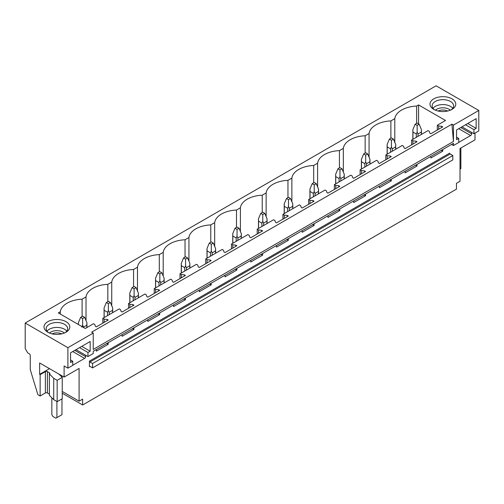 <?xml version="1.0" encoding="UTF-8"?>
<svg xmlns="http://www.w3.org/2000/svg" width="504" height="504" viewBox="0 0 504 504"><rect width="100%" height="100%" fill="white"/><g stroke="black" fill="none" stroke-linecap="round" stroke-linejoin="round"><path stroke-width="0.76" d="M25.2 323.033L25.2 348.503L27.733 352.888L29.251 353.764A1.43 0.825 60 0 1 30.265 355.522L30.265 369.615L37.863 394.682L40.144 395.999L40.144 374.648L39.633 374.359L39.633 362.956L64.103 377.08L64.103 365.967L67.901 368.159L67.901 347.684L25.2 323.033L436.099 85.806L478.8 110.458L453.474 125.08L451.905 124.173L91.659 332.161L93.227 333.062L67.901 347.684M394.796 142.33L394.796 118.654A23.638 13.646 0 0 1 416.619 106.06L418.572 104.927L445.523 120.487L437.315 125.225L438.65 125.994L441.724 126.309L442.733 126.895L430.882 133.736L429.868 133.15L429.326 131.374L427.997 130.605L411.585 140.081L412.915 140.849L415.989 141.164L417.003 141.75L405.153 148.592L404.139 148.006L403.597 146.229L402.261 145.461L385.85 154.936L387.185 155.704L390.26 156.019L391.274 156.605L379.418 163.447L378.403 162.861L377.861 161.085L376.532 160.316L360.121 169.791L361.45 170.56L364.524 170.875L365.539 171.461L353.688 178.303L352.674 177.717L352.132 175.946L350.797 175.172L334.385 184.647L335.721 185.422L338.795 185.73L339.809 186.316L327.953 193.158L326.939 192.572L326.397 190.802L325.067 190.033L308.656 199.508L309.985 200.277L313.06 200.586L314.074 201.172L302.224 208.013L301.209 207.434L300.668 205.657L299.338 204.889L282.927 214.364L284.256 215.132L287.33 215.441L288.345 216.027L276.488 222.869L275.48 222.289L274.938 220.513L273.603 219.744L257.191 229.219L258.527 229.988L261.601 230.303L262.609 230.882L250.759 237.731L249.745 237.145L249.203 235.368L247.874 234.599L231.462 244.075L232.791 244.843L235.866 245.158L236.88 245.744L225.03 252.586L224.015 252L223.474 250.223L222.138 249.455L205.727 258.93L207.062 259.699L210.137 260.014L211.151 260.599L199.294 267.441L198.28 266.855L197.738 265.079L196.409 264.31L188.2 269.048L179.997 273.785L181.327 274.554L184.401 274.869L185.415 275.455L173.565 282.297L172.551 281.711L172.009 279.934L170.673 279.166L154.262 288.641L155.597 289.409L158.672 289.724L159.686 290.31L147.829 297.152L146.822 296.566L146.273 294.79L144.944 294.021L128.533 303.496L129.862 304.265L132.943 304.58L133.951 305.166L122.1 312.007L121.086 311.422L120.544 309.651L119.215 308.883L102.803 318.358L104.133 319.127L107.207 319.435L108.221 320.021L96.365 326.863L95.357 326.277L94.815 324.507L93.479 323.738L85.277 328.476L58.325 312.915L60.285 311.787A23.638 13.646 0 0 1 82.102 299.187L82.102 316.499M394.796 118.654L390.884 120.916A23.638 13.646 0 0 0 369.067 133.516L365.154 135.771A23.638 13.646 0 0 0 343.331 148.371L339.425 150.627A23.638 13.646 0 0 0 317.602 163.227L313.69 165.482A23.638 13.646 0 0 0 291.866 178.082L287.96 180.338A23.638 13.646 0 0 0 266.137 192.938L262.225 195.193A23.638 13.646 0 0 0 240.408 207.793L236.496 210.048A23.638 13.646 0 0 0 214.673 222.648L210.767 224.91A23.638 13.646 0 0 0 188.943 237.504L185.031 239.765A23.638 13.646 0 0 0 163.208 252.359L159.302 254.621A23.638 13.646 0 0 0 137.479 267.221L133.566 269.476A23.638 13.646 0 0 0 111.743 282.076L107.837 284.332A23.638 13.646 0 0 0 86.014 296.932L82.102 299.187M455.257 102.016A12.896 7.447 0 0 0 439.255 96.97A12.896 7.447 0 0 0 430.517 106.205A12.896 7.447 0 0 0 433.768 109.374A12.896 7.447 0 0 0 452.006 109.374A12.896 7.447 0 0 0 455.257 102.016M53.279 334.095A12.896 7.447 0 0 0 66.024 332.218A12.896 7.447 0 0 0 60.537 319.807A12.896 7.447 0 0 0 45.82 323.152A12.896 7.447 0 0 0 47.792 332.218A12.896 7.447 0 0 0 53.279 334.095M93.227 333.062L93.227 349.442L453.474 141.454L451.905 124.173M478.8 110.458L478.8 130.927L473.936 133.736L473.936 129.641L476.141 128.369L476.141 118.66L456.536 129.975L456.536 139.684L458.741 138.417L458.741 142.506L453.474 145.549L453.474 143.325L93.227 351.313L93.227 353.537L87.961 356.58L87.961 352.485L90.166 351.212L90.166 341.504L70.56 352.819L70.56 362.527L72.765 361.255L72.765 365.35L67.901 368.159M453.474 125.08L453.474 141.454M417.003 164.386L417.003 166.024L405.153 172.866L405.153 171.228M391.274 179.241L391.274 180.879L379.418 187.721L379.418 186.083M365.539 194.097L365.539 195.735L353.688 202.577L353.688 200.939M339.809 208.952L339.809 210.59L327.953 217.432L327.953 215.794M314.074 223.808L314.074 225.446L302.224 232.287L302.224 230.649M288.345 238.663L288.345 240.301L276.488 247.143L276.488 245.505M262.609 253.518L262.609 255.156L250.759 262.004L250.759 260.366M236.88 268.374L236.88 270.012L225.03 276.86L225.03 275.222M211.151 283.235L211.151 284.873L199.294 291.715L199.294 290.077M185.415 298.091L185.415 299.729L173.565 306.571L173.565 304.933M159.686 312.946L159.686 314.584L147.829 321.426L147.829 319.788M133.951 327.802L133.951 329.44L122.1 336.281L122.1 334.643M108.221 342.657L108.221 344.295L96.365 351.137L96.365 349.499M85.63 355.232L85.63 356.637L74.787 350.381M72.765 365.236L84.615 358.388A1.43 0.825 120 0 0 85.63 356.637M475.001 133.119L475.001 139.847L460.007 148.504L460.007 181.257L456.46 183.305L456.46 189.151L82.643 404.977L82.643 399.13L79.096 401.178L79.096 368.424L64.103 377.08M471.605 132.388L471.605 133.793L460.769 127.537M458.741 142.393L470.591 135.551A1.43 0.825 120 0 0 471.605 133.793M442.733 149.524L442.733 151.162L430.882 158.01L430.882 156.372M89.428 361.11L89.428 366.666A0.718 0.416 60 0 1 89.933 366.376L92.566 367.895L92.566 363.51L89.933 361.985A0.718 0.416 60 0 1 89.428 361.11L449.675 153.121A0.718 0.416 60 0 0 450.179 154.004L452.812 155.522L92.566 363.51M452.812 155.522L452.812 159.907L92.566 367.895M62.238 393.196L82.643 404.977M418.572 104.927L418.572 123.877M416.619 106.06L416.619 123.373M437.315 125.225L437.315 130.019M102.803 318.358L102.803 323.152M128.533 303.496L128.533 308.297M154.262 288.641L154.262 293.441M179.997 273.785L179.997 278.58M205.727 258.93L205.727 263.724M231.462 244.075L231.462 248.869M257.191 229.219L257.191 234.013M282.927 214.364L282.927 219.158M308.656 199.508L308.656 204.303M334.385 184.647L334.385 189.447M360.121 169.791L360.121 174.592M385.85 154.936L385.85 159.73M411.585 140.081L411.585 144.875M390.884 120.916L390.884 138.228M438.65 125.994L438.65 129.251M441.724 126.309L441.724 127.474M441.724 150.11L441.724 150.583L442.733 151.162M441.031 150.507L441.724 150.583M369.067 157.185L369.067 133.516M365.154 135.771L365.154 153.084M412.915 140.849L412.915 144.106M415.989 141.164L415.989 142.336M415.989 164.966L415.989 165.438L417.003 166.024M415.302 165.369L415.989 165.438M343.331 172.04L343.331 148.371M339.425 150.627L339.425 167.939M387.185 155.704L387.185 158.962M390.26 156.019L390.26 157.191M390.26 179.827L390.26 180.293L391.274 180.879M389.567 180.224L390.26 180.293M317.602 186.896L317.602 163.227M313.69 165.482L313.69 182.794M361.45 170.56L361.45 173.823M364.524 170.875L364.524 172.047M364.524 194.683L364.524 195.149L365.539 195.735M363.838 195.079L364.524 195.149M291.866 201.751L291.866 178.082M287.96 180.338L287.96 197.65M335.721 185.422L335.721 188.679M338.795 185.73L338.795 186.902M338.795 209.538L338.795 210.004L339.809 210.59M338.108 209.935L338.795 210.004M266.137 216.607L266.137 192.938M262.225 195.193L262.225 212.505M309.985 200.277L309.985 203.534M313.06 200.586L313.06 201.757M313.06 224.393L313.06 224.86L314.074 225.446M312.373 224.79L313.06 224.86M240.408 231.462L240.408 207.793M236.496 210.048L236.496 227.361M284.256 215.132L284.256 218.389M287.33 215.441L287.33 216.613M287.33 239.249L287.33 239.715L288.345 240.301M286.644 239.646L287.33 239.715M214.673 246.317L214.673 222.648M210.767 224.91L210.767 242.222M258.527 229.988L258.527 233.245M261.601 230.303L261.601 231.468M261.601 254.104L261.601 254.57L262.609 255.156M260.908 254.501L261.601 254.57M188.943 261.179L188.943 237.504M185.031 239.765L185.031 257.078M232.791 244.843L232.791 248.1M235.866 245.158L235.866 246.324M235.866 268.96L235.866 269.432L236.88 270.012M235.179 269.356L235.866 269.432M163.208 276.034L163.208 252.359M159.302 254.621L159.302 271.933M207.062 259.699L207.062 262.956M210.137 260.014L210.137 261.179M210.137 283.815L210.137 284.288L211.151 284.873M209.444 284.218L210.137 284.288M137.479 290.89L137.479 267.221M133.566 269.476L133.566 286.789M181.327 274.554L181.327 277.811M184.401 274.869L184.401 276.041M184.401 298.677L184.401 299.143L185.415 299.729M183.714 299.074L184.401 299.143M111.743 305.745L111.743 282.076M107.837 284.332L107.837 301.644M155.597 289.409L155.597 292.666M158.672 289.724L158.672 290.896M158.672 313.532L158.672 313.998L159.686 314.584M157.985 313.929L158.672 313.998M86.014 320.601L86.014 296.932M129.862 304.265L129.862 307.528M132.943 304.58L132.943 305.752M132.943 328.387L132.943 328.854L133.951 329.44M132.25 328.784L132.943 328.854M60.285 314.042L60.285 311.787M104.133 319.127L104.133 322.384M107.207 319.435L107.207 320.607M107.207 343.243L107.207 343.709L108.221 344.295M106.52 343.64L107.207 343.709M473.936 133.736L461.985 126.832M453.474 145.549L451.546 144.44M460.007 169.092L460.87 168.594L460.87 148.006M434.599 109.815A10.748 6.205 180 0 1 432.577 107.61A10.748 6.205 180 0 1 432.142 105.865A10.748 6.205 180 0 1 441.359 99.723A10.748 6.205 180 0 1 453.197 104.12A10.748 6.205 180 0 1 453.631 105.865A10.748 6.205 180 0 1 451.174 109.815M433.018 108.322A10.748 6.205 180 0 1 442.884 104.574A10.748 6.205 180 0 1 452.756 108.322M458.741 138.417L456.536 137.145M476.141 128.369L467.731 123.512M473.936 129.641L465.526 124.784M87.961 356.58L76.003 349.675M53.72 378.334L57.16 380.325L57.16 401.675L53.72 399.685L53.72 378.334L49.436 373.962A1.43 0.825 0 0 0 49.858 373.376A1.43 0.825 0 0 0 49.436 372.796L47.414 371.624A1.43 0.825 0 0 0 45.385 371.624L40.144 374.648M57.16 401.675L62.238 398.746L62.238 377.395L57.16 380.325M62.238 377.395L58.936 374.094M49.512 368.657L39.633 374.359M53.72 399.685L49.379 395.344L49.379 374M62.238 391.444L79.096 401.178M40.144 395.999L45.385 392.975A1.43 0.825 0 0 1 47.414 392.975L49.379 394.109M65.199 332.653A10.748 6.205 0 0 0 67.656 328.709A10.748 6.205 0 0 0 59.932 322.755A10.748 6.205 0 0 0 46.166 328.709A10.748 6.205 0 0 0 48.623 332.653M66.774 331.166A10.748 6.205 0 0 0 59.932 327.669A10.748 6.205 0 0 0 47.042 331.166M87.961 352.485L79.55 347.628M90.166 351.212L81.755 346.355M72.765 361.255L70.56 359.982M419.183 124.23L417.154 123.058L415.126 124.23L417.154 125.402L419.183 124.23L421.451 129.698L421.451 134.385M421.451 129.698L421.369 132.035L418.005 133.976L417.154 132.18L416.304 133.976L416.304 137.359M417.154 125.402L417.154 132.18M415.126 124.23L412.858 129.698L412.94 132.035L416.304 133.976M421.369 132.035L421.369 134.429M418.005 133.976L418.005 136.37M412.94 132.035L412.94 139.299M393.448 139.085L391.425 137.92L389.397 139.085L391.425 140.257L393.448 139.085L395.722 144.553L395.722 149.241M395.722 144.553L395.634 146.891L392.276 148.831L391.425 147.036L390.569 148.831L390.569 152.214M391.425 140.257L391.425 147.036M389.397 139.085L387.122 144.553L387.211 146.891L390.569 148.831M395.634 146.891L395.634 149.291M392.276 148.831L392.276 151.225M387.211 146.891L387.211 154.155M367.718 153.94L365.69 152.775L363.668 153.94L365.69 155.112L367.718 153.94L369.986 159.409L369.986 164.096M369.986 159.409L369.904 161.746L366.547 163.687L365.69 161.891L364.839 163.687L364.839 167.07M365.69 155.112L365.69 161.891M363.668 153.94L361.393 159.409L361.481 161.746L364.839 163.687M369.904 161.746L369.904 164.147M366.547 163.687L366.547 166.087M361.481 161.746L361.481 169.01M341.983 168.802L339.961 167.63L337.932 168.802L339.961 169.968L341.983 168.802L344.257 174.264L344.257 178.952M344.257 174.264L344.169 176.602L340.811 178.542L339.961 176.746L339.104 178.542L339.104 181.925M339.961 169.968L339.961 176.746M337.932 168.802L335.664 174.264L335.746 176.602L339.104 178.542M344.169 176.602L344.169 179.002M340.811 178.542L340.811 180.942M335.746 176.602L335.746 183.866M316.254 183.658L314.225 182.486L312.203 183.658L314.225 184.823L316.254 183.658L318.528 189.12L318.528 193.807M318.528 189.12L318.44 191.457L315.082 193.397L314.225 191.602L313.375 193.397L313.375 196.781M314.225 184.823L314.225 191.602M312.203 183.658L309.928 189.12L310.017 191.457L313.375 193.397M318.44 191.457L318.44 193.857M315.082 193.397L315.082 195.798M310.017 191.457L310.017 198.721M290.524 198.513L288.496 197.341L286.467 198.513L288.496 199.678L290.524 198.513L292.793 203.975L292.793 208.662M292.793 203.975L292.711 206.312L289.346 208.253L288.496 206.457L287.645 208.253L287.645 211.636M288.496 199.678L288.496 206.457M286.467 198.513L284.199 203.975L284.281 206.312L287.645 208.253M292.711 206.312L292.711 208.713M289.346 208.253L289.346 210.653M284.281 206.312L284.281 213.576M264.789 213.368L262.767 212.197L260.738 213.368L262.767 214.54L264.789 213.368L267.063 218.831L267.063 223.518M267.063 218.831L266.975 221.174L263.617 223.108L262.767 221.313L261.91 223.108L261.91 226.491M262.767 214.54L262.767 221.313M260.738 213.368L258.464 218.831L258.552 221.174L261.91 223.108M266.975 221.174L266.975 223.568M263.617 223.108L263.617 225.508M258.552 221.174L258.552 228.432M239.06 228.224L237.031 227.052L235.009 228.224L237.031 229.396L239.06 228.224L241.328 233.692L241.328 238.373M241.328 233.692L241.246 236.029L237.882 237.97L237.031 236.168L236.181 237.97L236.181 241.347M237.031 229.396L237.031 236.168M235.009 228.224L232.735 233.692L232.817 236.029L236.181 237.97M241.246 236.029L241.246 238.423M237.882 237.97L237.882 240.364M232.817 236.029L232.817 243.287M213.324 243.079L211.302 241.907L209.273 243.079L211.302 244.251L213.324 243.079L215.599 248.548L215.599 253.235M215.599 248.548L215.51 250.885L212.153 252.825L211.302 251.03L210.445 252.825L210.445 256.208M211.302 244.251L211.302 251.03M209.273 243.079L206.999 248.548L207.087 250.885L210.445 252.825M215.51 250.885L215.51 253.279M212.153 252.825L212.153 255.219M207.087 250.885L207.087 258.142M187.595 257.935L185.567 256.769L183.544 257.935L185.567 259.106L187.595 257.935L189.869 263.403L189.869 268.09M189.869 263.403L189.781 265.74L186.423 267.681L185.567 265.885L184.716 267.681L184.716 271.064M185.567 259.106L185.567 265.885M183.544 257.935L181.27 263.403L181.358 265.74L184.716 267.681M189.781 265.74L189.781 268.134M186.423 267.681L186.423 270.075M181.358 265.74L181.358 273.004M161.86 272.79L159.837 271.625L157.809 272.79L159.837 273.962L161.86 272.79L164.134 278.258L164.134 282.946M164.134 278.258L164.052 280.596L160.688 282.536L159.837 280.741L158.987 282.536L158.987 285.919M159.837 273.962L159.837 280.741M157.809 272.79L155.541 278.258L155.623 280.596L158.987 282.536M164.052 280.596L164.052 282.996M160.688 282.536L160.688 284.936M155.623 280.596L155.623 287.86M136.13 287.645L134.102 286.48L132.079 287.645L134.102 288.817L136.13 287.645L138.405 293.114L138.405 297.801M138.405 293.114L138.317 295.451L134.959 297.392L134.102 295.596L133.251 297.392L133.251 300.775M134.102 288.817L134.102 295.596M132.079 287.645L129.805 293.114L129.893 295.451L133.251 297.392M138.317 295.451L138.317 297.851M134.959 297.392L134.959 299.792M129.893 295.451L129.893 302.715M110.401 302.507L108.373 301.335L106.344 302.507L108.373 303.673L110.401 302.507L112.669 307.969L112.669 312.656M112.669 307.969L112.587 310.307L109.223 312.247L108.373 310.451L107.522 312.247L107.522 315.63M108.373 303.673L108.373 310.451M106.344 302.507L104.076 307.969L104.158 310.307L107.522 312.247M112.587 310.307L112.587 312.707M109.223 312.247L109.223 314.647M104.158 310.307L104.158 317.57M84.666 317.363L82.643 316.191L80.615 317.363L82.643 318.528L84.666 317.363L86.94 322.825L86.94 327.512M86.94 322.825L86.852 325.162L83.494 327.102L82.643 325.307L81.787 327.102M82.643 318.528L82.643 325.307M80.615 317.363L78.34 322.825L78.385 324.494M86.852 325.162L86.852 327.562M83.494 327.102L83.494 327.442M61.973 375.852L61.973 377.131M61.973 398.897L61.973 414.685L55.894 418.194L52.857 416.443L51.843 414.685L51.843 397.807M56.908 401.524L56.908 417.614M450.337 110.187A8.788 5.078 0 0 0 435.437 110.187M447.621 111.037A7.207 4.164 0 0 0 438.152 111.037M64.355 333.031A8.788 5.078 0 0 0 59.384 330.857A8.788 5.078 0 0 0 49.461 333.031M52.177 333.875A7.207 4.164 180 0 1 58.936 333.024A7.207 4.164 180 0 1 61.645 333.875M89.933 366.376L89.428 366.666M89.933 361.985L450.179 154.004M458.741 128.703L470.591 135.551M49.436 373.962L49.436 372.796M47.414 392.975L47.414 371.624M45.385 392.975L45.385 371.624M84.615 358.388L72.765 351.546M412.858 129.698L412.858 139.343M387.122 144.553L387.122 154.199M361.393 159.409L361.393 169.061M335.664 174.264L335.664 183.916M309.928 189.12L309.928 198.771M284.199 203.975L284.199 213.627M258.464 218.831L258.464 228.482M232.735 233.692L232.735 243.338M206.999 248.548L206.999 258.193M181.27 263.403L181.27 273.048M155.541 278.258L155.541 287.91M129.805 293.114L129.805 302.765M104.076 307.969L104.076 317.621M78.34 322.825L78.34 324.469"/></g></svg>
